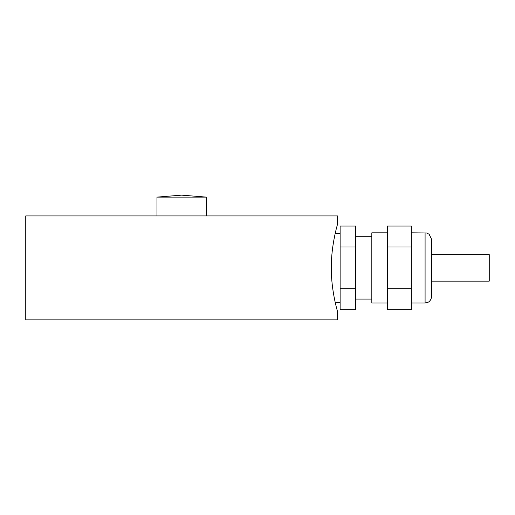 <?xml version="1.0" encoding="UTF-8"?>
<svg xmlns="http://www.w3.org/2000/svg" width="515" height="515" viewBox="0 0 515 515"><rect width="100%" height="100%" fill="white"/><g stroke="black" fill="none" stroke-linecap="round" stroke-linejoin="round"><path stroke-width="0.77" d="M337.525 311.543L337.525 319.854L25.75 319.854L25.75 215.927L337.525 215.927L337.525 224.244M331.293 267.89C331.164 244.483 337.724 223.729 337.525 224.244C337.724 223.729 331.164 244.483 331.293 267.89C331.164 291.303 337.724 312.051 337.525 311.543C337.724 312.051 331.164 291.303 331.293 267.89M206.322 215.927L206.322 197.116L156.959 197.116L156.959 215.927M431.583 254.642L489.25 254.642L489.25 281.145L431.583 281.145L431.583 296.473L431.583 239.314L429.104 234.209L426.452 232.96L411.318 232.819M387.415 302.968L371.824 302.968L371.824 232.819L387.415 232.819M340.125 246.975L355.717 246.975L355.717 226.059L340.125 226.059L340.125 309.721L355.717 309.721L355.717 288.806L340.125 288.806M355.717 246.975L355.717 288.806M387.415 246.975L387.415 226.059L411.318 226.059L411.318 309.721L387.415 309.721L387.415 246.975L411.318 246.975M387.415 288.806L411.318 288.806M411.318 302.968L425.087 302.968L425.087 232.819M156.959 197.116L181.589 195.146M206.322 197.116L181.641 195.146M425.087 302.968L427.759 302.395C427.733 302.511 431.152 301.159 431.583 296.473M371.824 236.713L355.717 236.713M371.824 299.073L355.717 299.073M340.125 233.34L335.233 233.34M340.125 302.447L335.233 302.447"/></g></svg>
